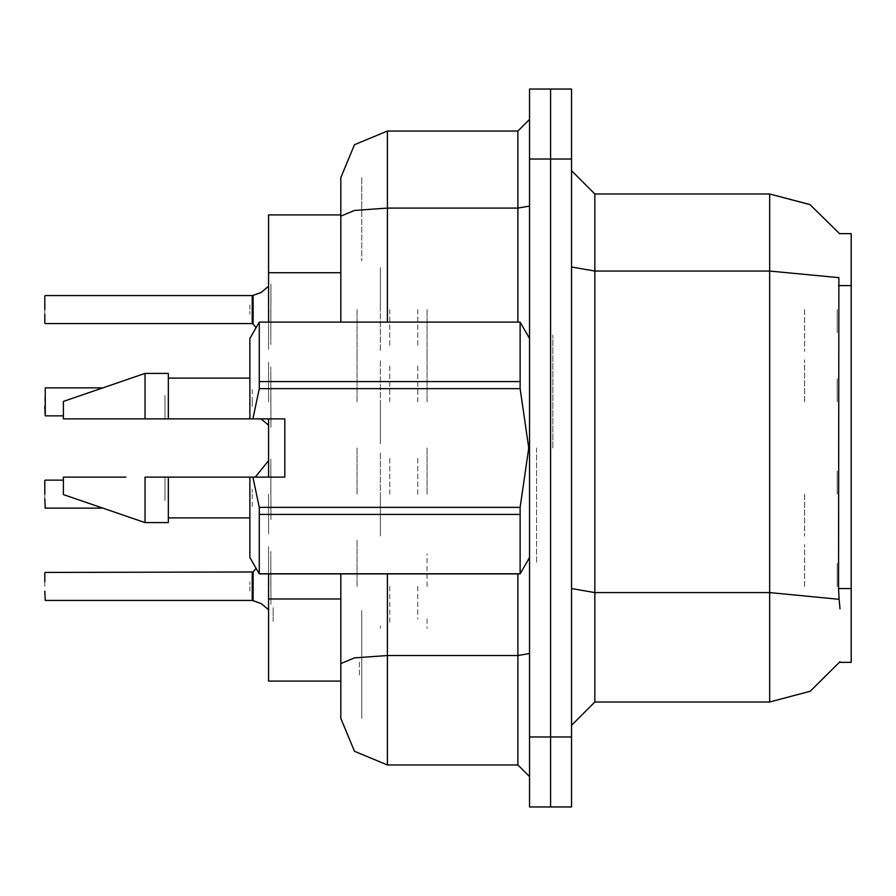 <?xml version="1.0" encoding="UTF-8"?>
<svg xmlns="http://www.w3.org/2000/svg" width="896" height="896" viewBox="0 0 896 896"><rect width="100%" height="100%" fill="white"/><g stroke="black" fill="none" stroke-linecap="round" stroke-linejoin="round"><path stroke-width="0.67" stroke-dasharray="4.48 3.36" d="M851.2 586.443L851.2 549.147L851.2 586.443M837.211 586.443L837.211 563.136L837.211 586.443M851.2 309.557L851.2 346.853L851.2 309.557M837.211 309.557L837.211 332.864L837.211 309.557M851.2 401.856L851.2 364.56L851.2 401.856M837.211 401.856L837.211 378.549L837.211 401.856M851.2 494.144L851.2 531.44L851.2 494.144M837.211 494.144L837.211 470.837L837.211 494.144M357.101 586.443L357.101 539.829L357.101 586.443M268.542 586.443L268.542 546.818L268.542 586.443M357.101 309.557L357.101 356.171L357.101 309.557M268.542 309.557L268.542 349.182L268.542 309.557M357.101 401.856L357.101 355.242L357.101 401.856M268.542 401.856L268.542 362.23L268.542 401.856M357.101 494.144L357.101 447.53L357.101 494.144M268.542 494.144L268.542 533.77L268.542 494.144M427.022 619.035L427.022 628.354M427.022 309.557L427.022 356.171L427.022 309.557M427.022 401.856L427.022 355.242L427.022 401.856M427.022 494.144L427.022 447.53L427.022 494.144M804.586 586.443L804.586 544.488L804.586 586.443M804.586 309.557L804.586 351.512L804.586 309.557M804.586 401.856L804.586 359.901L804.586 401.856M804.586 494.144L804.586 536.099L804.586 494.144M268.542 598.998L268.542 681.061M359.43 662.178L359.43 676.402L359.43 662.178M550.547 636.91L550.547 746.323L550.547 636.91M851.2 588.56L851.2 662.424M550.547 599.491L550.547 662.424L550.547 599.491M550.547 233.576L550.547 285.578L550.547 233.576M851.2 233.576L851.2 285.578M550.547 149.677L550.547 226.71L550.547 149.677M268.542 214.939L268.542 272.709M571.525 448L571.525 334.97L571.525 448M552.877 448L552.877 334.97L552.877 448M536.57 448L536.57 563.371L536.57 448M550.547 448L550.547 563.371L550.547 448M550.547 608.81L550.547 725.346L550.547 608.81M571.525 725.346L571.525 588.582L571.525 725.346M550.547 170.654L550.547 266.952L550.547 170.654M550.547 736.994L550.547 806.915M550.547 89.085L550.547 159.006M571.525 266.952L571.525 170.654L571.525 266.952M571.525 806.915L571.525 736.994M571.525 159.006L571.525 89.085M340.794 671.742L340.794 681.061M361.771 692.72L361.771 610.658L361.771 692.72M361.771 718.357L361.771 663.645L361.771 718.357M550.547 671.742L550.547 776.619L550.547 671.742M529.57 776.619L529.57 653.531L529.57 776.619M529.57 448L529.57 557.536L529.57 448M529.57 206.046L529.57 119.381L529.57 206.046M529.57 159.006L529.57 89.085M529.57 806.915L529.57 736.994M550.547 119.381L550.547 206.046L550.547 119.381M340.794 203.28L340.794 216.16M361.771 203.28L361.771 261.061L361.771 203.28M361.771 177.643L361.771 216.16L361.771 177.643M249.906 498.792L249.894 489.485L249.906 498.792M252.235 498.792L252.224 489.485L252.235 498.792M44.8 489.485L44.8 507.651L44.8 489.485M252.224 494.144L252.224 508.122L252.224 494.144M270.894 505.926L270.883 500.226M417.704 494.144L417.704 456.859L417.704 494.144M380.408 536.054L380.408 452.2L380.408 536.054M389.738 494.144L389.738 456.859L389.738 494.144M270.872 494.144L270.872 459.189L270.872 494.144M249.906 406.504L249.894 397.197L249.906 406.504M252.235 406.493L252.224 397.197L252.235 406.493M44.8 397.197L44.8 415.363M252.224 401.856L252.224 387.867L252.224 401.856M270.894 413.638L270.883 407.938M417.704 401.856L417.704 364.56L417.704 401.856M380.408 443.766L380.408 359.901L380.408 443.766M389.738 401.856L389.738 364.56L389.738 401.856M270.872 401.856L270.872 366.89L270.872 401.856M249.906 304.909L249.894 314.216L249.906 304.909M252.235 304.92L252.224 314.216L252.235 304.92M44.8 296.061L44.8 304.909M252.224 295.59L252.224 323.546M270.894 297.774L270.883 303.475M417.704 309.557L417.704 346.853L417.704 309.557M380.408 267.646L380.408 351.512L380.408 267.646M389.738 309.557L389.738 346.853L389.738 309.557M270.872 309.557L270.872 344.523L270.872 309.557M389.738 586.443L389.738 623.694M417.704 586.443L417.704 619.035M44.8 581.784L44.8 586.443M380.408 626.024L380.408 628.354M270.872 586.443L270.872 551.477L270.872 586.443M273.202 621.365L273.202 612.494L273.202 621.365M273.202 612.058L273.202 605.954L273.202 612.058M249.906 591.091L249.894 581.784L249.906 591.091M252.235 591.08L252.224 581.784L252.235 591.08M252.224 572.454L252.224 600.41M270.872 560.806L270.894 604.341L270.872 560.806M165.021 418.869L165.021 395.315L165.021 418.869M284.861 418.869L284.861 477.131L284.861 418.869M520.15 507.326L520.15 514.461M249.894 477.131L249.894 557.536M259.314 514.461L259.314 507.326M165.021 477.131L165.021 500.685L165.021 477.131M63.448 477.131L63.448 494.614M145.018 477.131L145.018 522.581M168.325 477.131L168.325 522.581M249.894 418.869L249.894 338.464M259.314 381.539L259.314 388.674M520.15 388.674L520.15 381.539M63.448 418.869L63.448 401.386M145.018 418.869L145.018 373.419M168.325 418.869L168.325 373.419M284.861 448L284.861 477.131L284.861 448M270.894 519.725L270.872 468.507L270.894 519.725M44.8 494.144L44.8 507.651M380.408 533.725L380.408 494.144L380.408 533.725M270.894 283.976L270.872 335.194L270.894 283.976M44.8 314.216L44.8 309.557M380.408 269.976L380.408 309.557L380.408 269.976M270.894 427.437L270.872 376.219L270.894 427.437M380.408 441.437L380.408 401.856L380.408 441.437M427.022 586.443L427.022 553.806"/><path stroke-width="1.34" d="M840 608.81L839.082 599.357L769.63 592.626L769.63 702.038L810.174 691.242L840 661.73L839.586 662.424L851.2 662.424L851.2 233.576L839.586 233.576L809.827 204.557L769.63 193.962L809.827 204.557L839.754 233.867L809.973 204.635L769.63 193.962L594.832 193.962L594.832 702.038L571.525 725.346M268.542 322.146L268.542 214.939L340.794 214.939M387.408 573.854L387.408 764.971L354.446 751.318L340.794 718.357L340.794 681.061L268.542 681.061L268.542 573.854M571.525 736.994L571.525 806.915L550.547 806.915L550.547 89.085L571.525 89.085L571.525 736.994L529.57 736.994L529.57 806.915L550.547 806.915M340.794 718.357L340.794 573.854M550.547 89.085L529.57 89.085L529.57 736.994M340.794 671.742L340.794 663.645L354.446 657.922L387.408 655.547L517.922 655.547L517.922 573.854M340.794 177.643L354.446 144.682L387.408 131.029L387.408 208.074L354.446 210.437L340.794 216.16L340.794 177.643L340.794 203.28M44.8 480.626L44.8 494.144M44.8 406.515L45.27 415.822L45.27 387.867L45.27 415.822L63.448 415.822M44.8 314.216L44.8 323.075M252.246 295.602L253.142 295.322L252.224 295.602L252.224 323.546L252.224 295.59L45.27 295.59M44.8 309.557L44.8 296.061M44.8 572.925L44.8 581.784M44.8 591.091L45.27 600.41L252.224 600.41L252.224 572.454L252.246 600.398L261.195 603.579L268.542 609.784M259.314 322.146L520.15 322.146L259.314 322.146L249.894 338.464L249.894 418.869L284.861 418.869L284.861 477.131L252.907 477.131L259.314 507.326L520.15 507.326L520.15 514.461L259.314 514.461L259.314 573.854L520.15 573.854L520.15 514.461M252.907 477.131L249.894 477.131L249.894 557.536L259.314 573.854M259.314 507.326L259.314 514.461M125.933 477.131L63.448 477.131L63.448 494.614L145.018 522.581L168.325 522.581L168.325 477.131L145.018 477.131L145.018 522.581M259.314 322.213L259.314 388.674L252.907 418.869M259.314 381.539L520.15 381.539L520.15 388.674L259.314 388.674M145.018 418.869L145.018 373.419L63.448 401.386L63.448 418.869L249.894 418.869M145.018 373.419L168.325 373.419L168.325 418.869M839.082 599.357L838.499 588.56L838.835 277.659L769.63 270.995L769.63 193.962L809.973 204.635L839.754 233.867M387.408 764.971L517.922 764.971L517.922 655.547L529.57 653.531M387.408 322.146L387.408 208.074L517.922 208.074L517.922 131.029L529.57 119.381M268.542 286.216L260.803 292.634L253.142 295.322L253.131 323.971L252.224 323.546L252.224 309.557M45.27 572.454L253.131 572.029L253.142 600.678L261.195 603.579M252.963 600.578L252.246 600.398M261.195 418.992L268.542 425.197M268.542 477.131L268.542 418.869M769.63 702.038L594.832 702.038M594.832 193.962L571.525 170.654L594.832 193.962M387.408 131.029L517.922 131.029M340.794 322.146L340.794 216.16M529.57 776.619L517.922 764.971M44.8 498.803L45.27 508.122L102.838 508.122M253.142 295.322L261.195 292.421M252.224 572.454L252.224 586.443M520.15 507.326L528.73 448L520.15 388.674M63.448 477.131L100.587 477.131M249.894 477.131L168.325 477.131M259.314 573.787L520.15 573.787M520.15 381.539L520.15 322.213M119.594 418.869L106.904 418.869M851.2 588.56L838.499 588.56M851.2 285.578L838.499 285.578M340.794 272.709L268.542 272.709M340.794 598.998L268.542 598.998M571.525 588.582L594.832 592.626L769.63 592.626L769.63 270.995L594.832 270.995L571.525 266.952M571.525 159.006L529.57 159.006M517.922 322.146L517.922 208.074L529.57 206.046M45.27 480.166L63.448 480.166M255.237 477.131L268.542 460.69M45.27 387.867L102.872 387.867M45.27 323.546L252.224 323.546M253.131 323.971L256.122 327.667M253.131 572.029L256.122 568.333M529.57 557.536L520.15 573.854M168.325 517.922L249.894 517.922M529.57 338.464L520.15 322.146M168.325 378.078L249.894 378.078"/></g></svg>
